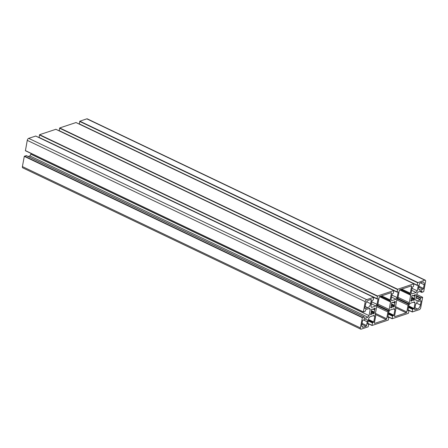 <?xml version="1.0" encoding="UTF-8"?>
<svg xmlns="http://www.w3.org/2000/svg" width="448" height="448" viewBox="0 0 448 448"><rect width="100%" height="100%" fill="white"/><g stroke="black" fill="none" stroke-linecap="round" stroke-linejoin="round"><path stroke-width="0.67" d="M408.408 313.309L409.03 310.643L407.915 310.526L408.951 304.954L410.088 303.341L414.378 301.902L415.033 302.915L413.997 308.482L412.692 309.411L412.283 311.987L419.317 309.652A1.809 0.952 115.5 0 0 420.739 307.636L422.638 297.41L420.885 297.814L420.196 299.706L416.399 300.978L415.744 299.97L416.909 293.675L418.051 292.068L421.848 290.791L421.786 292.438L423.707 291.642L425.6 281.417A1.809 0.952 115.5 0 0 425.258 280.162A1.809 0.952 115.5 0 0 424.788 280.157L417.637 282.738L417.189 285.163L418.298 285.281L417.267 290.853L416.13 292.466L411.835 293.905L411.186 292.891L412.216 287.319L413.521 286.39L413.874 283.814L397.684 289.246L397.062 291.911L398.177 292.029L397.141 297.601L396.004 299.214L391.714 300.653L391.059 299.639L392.095 294.073L393.4 293.143L393.809 290.567L377.563 295.994L376.942 298.659L378.05 298.782L377.02 304.349L375.883 305.962L371.588 307.401L370.938 306.393L371.969 300.821L373.274 299.891L373.682 297.315L366.649 299.656A1.809 0.952 115.5 0 0 365.226 301.666L363.373 312.043L365.086 311.489L365.77 309.602L369.572 308.325L370.222 309.333L369.057 315.627L367.92 317.24L364.118 318.511L364.185 316.865L362.432 317.419L360.366 327.886A1.809 0.952 115.5 0 0 360.707 329.14A1.809 0.952 115.5 0 0 361.183 329.151L368.161 326.81L368.777 324.145L367.668 324.022L368.698 318.45L369.841 316.842L374.13 315.403L374.786 316.411L373.75 321.983L372.445 322.913L372.036 325.489L388.282 320.057L388.903 317.391L387.794 317.274L388.825 311.702L389.962 310.089L394.257 308.65L394.906 309.663L393.876 315.235L392.571 316.165L392.162 318.741L408.408 313.309M371.291 299.942L370.602 303.677A3.612 1.904 -64.5 0 1 367.758 307.703L365.21 308.56A0.722 0.381 -64.5 0 1 365.019 308.554A0.722 0.381 -64.5 0 1 364.885 308.05L365.574 304.315A3.612 1.904 -64.5 0 1 368.418 300.289L370.966 299.438A0.722 0.381 -64.5 0 1 371.157 299.438A0.722 0.381 -64.5 0 1 371.291 299.942L370.535 299.578M375.183 308.795L374.567 309.809A2.71 1.428 -64.5 0 1 374.164 311.987L374.41 312.967L373.682 313.852L373.195 313.359A2.71 1.428 -64.5 0 1 371.711 313.852L370.838 314.81L370.485 314.283L371.157 312.995A2.71 1.428 -64.5 0 1 371.56 310.817L371.258 310.111L371.874 309.036L372.523 309.445A2.71 1.428 -64.5 0 1 374.013 308.946L374.881 307.994L375.183 308.795L374.461 308.454M411.561 296.335L412.283 295.45L412.776 295.949A2.71 1.428 -64.5 0 1 414.26 295.45L415.134 294.493L415.481 295.019L414.814 296.307A2.71 1.428 -64.5 0 1 414.411 298.486L414.658 299.471L413.93 300.356L413.442 299.858A2.71 1.428 -64.5 0 1 411.958 300.356L411.057 301.286L410.788 300.507L411.404 299.494A2.71 1.428 -64.5 0 1 411.807 297.321L411.561 296.335M395.035 301.269L395.304 302.047L394.688 303.061A2.71 1.428 -64.5 0 1 394.285 305.234L394.582 305.939L393.971 307.014L393.316 306.606A2.71 1.428 -64.5 0 1 391.832 307.104L390.958 308.062L390.611 307.535L391.278 306.247A2.71 1.428 -64.5 0 1 391.681 304.069L391.434 303.083L392.162 302.198L392.65 302.697A2.71 1.428 -64.5 0 1 394.134 302.198L394.968 301.241M399.857 289.744L411.214 285.936A0.722 0.381 -64.5 0 1 411.404 285.942A0.722 0.381 -64.5 0 1 411.544 286.44L410.29 293.194A1.445 0.762 115.5 0 0 410.379 294.034L410.586 294.347A1.445 0.762 -64.5 0 1 410.676 295.187L409.282 302.719A1.445 0.762 -64.5 0 1 408.845 303.733L408.486 304.237A1.445 0.762 115.5 0 0 408.055 305.25L406.806 312.004A0.722 0.381 -64.5 0 1 406.235 312.81L394.878 316.618A0.722 0.381 -64.5 0 1 394.688 316.613A0.722 0.381 -64.5 0 1 394.548 316.114L395.802 309.361A1.445 0.762 115.5 0 0 395.713 308.521L395.506 308.207A1.445 0.762 -64.5 0 1 395.416 307.367L396.81 299.835A1.445 0.762 -64.5 0 1 397.247 298.822L397.606 298.318A1.445 0.762 115.5 0 0 398.037 297.304L399.286 290.55A0.722 0.381 -64.5 0 1 399.857 289.744M391.418 293.188L390.169 299.942A1.445 0.762 115.5 0 0 390.258 300.782L390.46 301.101A1.445 0.762 -64.5 0 1 390.55 301.935L389.155 309.467A1.445 0.762 -64.5 0 1 388.724 310.481L388.366 310.985A1.445 0.762 115.5 0 0 387.929 312.004L386.68 318.752A0.722 0.381 -64.5 0 1 386.109 319.558L374.752 323.366A0.722 0.381 -64.5 0 1 374.562 323.366A0.722 0.381 -64.5 0 1 374.427 322.862L375.676 316.114A1.445 0.762 115.5 0 0 375.586 315.274L375.385 314.955A1.445 0.762 -64.5 0 1 375.29 314.115L376.69 306.589A1.445 0.762 -64.5 0 1 377.121 305.575L377.479 305.066A1.445 0.762 115.5 0 0 377.91 304.052L379.165 297.298A0.722 0.381 -64.5 0 1 379.73 296.498L391.093 292.684A0.722 0.381 -64.5 0 1 391.283 292.69A0.722 0.381 -64.5 0 1 391.418 293.188L390.662 292.83M419.983 282.996L422.531 282.139A3.612 1.904 -64.5 0 1 423.478 282.156A3.612 1.904 -64.5 0 1 424.161 284.67L423.466 288.406A0.722 0.381 -64.5 0 1 422.895 289.212L420.347 290.063A3.612 1.904 -64.5 0 1 419.401 290.046A3.612 1.904 -64.5 0 1 418.718 287.538L419.412 283.802A0.722 0.381 -64.5 0 1 419.983 282.996M418.208 301.599L420.762 300.748A0.722 0.381 -64.5 0 1 420.952 300.748A0.722 0.381 -64.5 0 1 421.086 301.252L420.392 304.987A3.612 1.904 -64.5 0 1 417.547 309.014L414.999 309.87A0.722 0.381 -64.5 0 1 414.809 309.865A0.722 0.381 -64.5 0 1 414.674 309.366L415.369 305.626A3.612 1.904 -64.5 0 1 418.208 301.599M367.248 321.765L366.554 325.5A0.722 0.381 -64.5 0 1 365.988 326.306L363.44 327.163A3.612 1.904 -64.5 0 1 362.488 327.146A3.612 1.904 -64.5 0 1 361.81 324.638L362.499 320.902A0.722 0.381 -64.5 0 1 363.07 320.096L365.618 319.239A3.612 1.904 -64.5 0 1 366.57 319.256A3.612 1.904 -64.5 0 1 367.248 321.765L363.468 319.962M26.275 155.635L24.293 156.358L22.4 166.583A1.809 0.952 115.5 0 0 22.742 167.838L360.707 329.14M31.237 153.524L29.949 155.932L28.218 156.514M29.949 155.932L367.92 317.24M31.091 154.325L369.057 315.627M368.71 308.616L370.222 309.333M35.75 136.052L28.683 138.348A1.809 0.952 115.5 0 0 27.261 140.364L25.407 150.741L363.334 311.998M371.409 303.828L375.883 305.962M371.778 301.851L377.02 304.349M55.877 129.304L39.592 134.691L39.01 137.581M39.082 137.62L376.947 298.838M391.535 297.08L396.004 299.214M391.905 295.103L397.141 297.601M75.998 122.556L59.718 127.943L59.13 130.833M59.203 130.866L397.074 292.09M411.662 290.332L416.13 292.466M412.026 288.35L417.267 290.853M425.258 280.162L87.293 118.86A1.809 0.952 115.5 0 0 86.817 118.849L79.839 121.19L79.257 124.085M79.33 124.118L417.194 285.342M413.521 302.193L415.033 302.915M393.394 308.941L394.906 309.663M373.268 315.689L374.786 316.411M373.027 309.075L374.567 309.809M373.313 308.946L374.634 309.574M374.618 308.224L375.234 308.521M370.664 314.563L371 314.72M370.826 313.6L371.549 313.942M370.91 313.477L371.711 313.852M371.129 312.374L373.195 313.359M373.313 313.314L371.14 312.278L373.279 313.309M373.509 313.606L373.845 313.768M371.302 311.483L374.41 312.967M371.386 311.226L374.461 312.693M371.504 310.94L374.147 312.206M371.582 310.755L374.164 311.987M414.691 309.719L414.999 309.87M414.966 307.782L417.547 309.014M416.444 303.1L420.392 304.987M420.33 300.888L421.086 301.252M361.878 326.418L363.44 327.163M361.861 324.341L365.988 326.306M362.046 323.35L366.554 325.5M393.148 302.327L394.688 303.061M393.439 302.193L394.755 302.826M394.582 301.706L395.304 302.047M394.744 301.476L395.354 301.767M390.79 307.81L391.121 307.972M390.947 306.852L391.67 307.194M391.037 306.723L391.832 307.104M391.255 305.62L393.316 306.606M393.439 306.566L391.261 305.53L393.4 306.561M393.635 306.858L393.971 307.014M391.423 304.735L394.531 306.219M391.513 304.478L394.582 305.939M391.625 304.192L394.268 305.452M391.703 304.002L394.285 305.234M413.56 295.445L414.882 296.078M414.708 294.952L415.43 295.299M414.865 294.728L415.481 295.019M410.917 301.062L411.247 301.224M411.074 300.098L411.796 300.446M411.163 299.975L411.958 300.356M411.376 298.872L413.442 299.858M413.56 299.818L411.387 298.777L413.526 299.813M413.762 300.11L414.092 300.266M411.55 297.987L414.658 299.471M411.634 297.724L414.708 299.191M411.751 297.444L414.394 298.704M411.83 297.254L414.411 298.486M413.274 295.574L414.814 296.307M374.438 323.221L374.752 323.366M375.262 314.378L386.109 319.558M375.43 313.382L386.68 318.752M376.678 306.634L387.929 312.004M377.098 305.609L388.366 310.985M377.451 305.105L388.724 310.481M377.905 304.097L389.155 309.467M379.49 296.66L390.55 301.935M380.369 296.279L390.46 301.101M380.638 296.19L390.258 300.782M381.618 295.865L390.169 299.942M418.958 286.255L423.466 288.406M420.375 282.862L424.161 284.67M418.79 289.318L420.347 290.063M418.774 287.241L422.895 289.212M364.896 308.409L365.21 308.56M365.176 306.471L367.758 307.703M366.649 301.79L370.602 303.677M394.565 316.467L394.878 316.618M395.388 307.63L406.235 312.81M395.55 306.634L406.806 312.004M396.805 299.88L408.055 305.25M397.219 298.861L408.486 304.237M397.578 298.351L408.845 303.733M398.026 297.349L409.282 302.719M399.616 289.912L410.676 295.187M400.495 289.531L410.586 294.347M400.764 289.442L410.379 294.034M401.744 289.111L410.29 293.194M410.788 286.082L411.544 286.44M22.4 166.583L360.366 327.886M24.293 156.358L362.264 317.66M24.466 156.117L362.432 317.419M26.118 155.562L364.09 316.865M25.362 150.59L363.334 311.892M27.261 140.364L365.226 301.666M28.683 138.348L366.649 299.656M35.655 136.013L373.626 297.315M38.97 137.357L376.942 298.659M39.424 134.932L377.39 296.234M39.592 134.691L377.563 295.994M55.782 129.259L393.747 290.567M59.097 130.609L397.062 291.911M59.545 128.184L397.516 289.486M59.718 127.943L397.684 289.246M75.908 122.511L413.874 283.814M79.223 123.855L417.189 285.163M79.671 121.43L417.637 282.738M79.839 121.19L417.81 282.498M86.817 118.849L424.788 280.157M419.838 291.463L421.725 292.365M420.05 291.396L421.719 292.186M416.153 297.774L420.196 299.706M416.209 297.478L420.37 299.466M416.438 296.229L420.599 298.217M416.528 295.736L420.885 297.814M416.758 294.504L422.537 297.259M408.957 310.391L412.25 311.948M408.044 309.831L412.244 311.836M408.492 307.406L412.692 309.411M408.587 306.914L412.978 309.008M408.705 306.281L413.829 308.728M408.761 305.984L413.997 308.482M408.016 309.988L408.867 310.391M387.901 316.68L392.123 318.696M387.923 316.585L392.123 318.59M388.371 314.16L392.571 316.165M388.461 313.662L392.857 315.762M388.578 313.029L393.702 315.476M388.634 312.732L393.876 315.235M387.89 316.736L388.741 317.139M367.78 323.428L372.002 325.444M367.797 323.333L371.997 325.338M368.245 320.908L372.445 322.913M368.34 320.415L372.73 322.51M368.458 319.777L373.582 322.224M368.508 319.48L373.75 321.983M367.769 323.484L368.614 323.887M26.214 155.562L364.185 316.865M25.407 150.741L363.373 312.043M35.717 136.013L373.682 297.315M373.705 297.338L377.009 298.911M55.838 129.259L393.809 290.567M393.831 290.584L397.135 292.163M75.964 122.511L413.93 283.814M413.958 283.836L417.256 285.415M419.782 291.486L421.786 292.438M416.763 294.476L422.593 297.259M408.99 310.419L412.283 311.987M388.87 317.167L392.162 318.741M387.901 316.697L388.836 317.139M368.743 323.915L372.036 325.489M367.774 323.445L368.71 323.893"/></g></svg>
